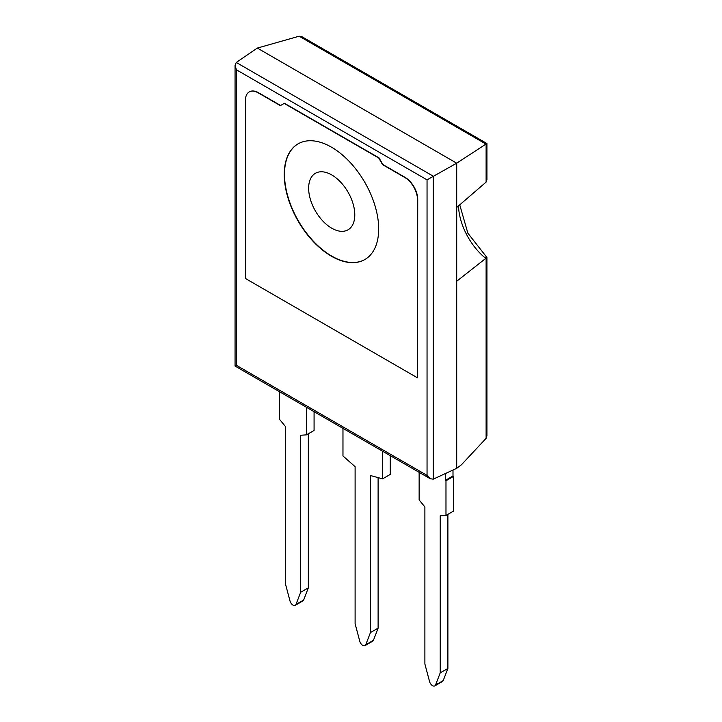 <?xml version="1.0" encoding="UTF-8"?>
<svg xmlns="http://www.w3.org/2000/svg" width="722" height="722" viewBox="0 0 722 722"><rect width="100%" height="100%" fill="white"/><g stroke="black" fill="none" stroke-linecap="round" stroke-linejoin="round"><path stroke-width="1.08" d="M419.139 472.341L419.139 499.949L424.888 506.961L424.888 664.014L429.572 681.595A4.522 2.608 -120 0 0 434.815 685.9A4.522 2.608 -120 0 0 435.537 685.034L440.221 672.868L440.221 515.815L445.979 515.445L445.979 480.762L445.339 480.401L445.339 473.578M445.979 515.445L453.642 511.023L453.642 476.339L453.001 475.969L453.001 470.031M434.815 685.9L442.487 681.469A4.522 2.608 60 0 0 443.209 680.611L447.893 668.446L447.893 514.344M443.209 680.611L435.537 685.034M440.221 672.868L447.893 668.446M453.001 475.969L445.339 480.401M453.642 476.339L445.979 480.762M279.576 391.766L279.576 419.374L285.325 426.386L285.325 583.439L290.009 601.02A4.522 2.608 -120 0 0 295.253 605.325A4.522 2.608 -120 0 0 295.975 604.458L300.659 592.293L300.659 435.24L306.417 434.87L306.417 407.262M306.417 434.87L314.079 430.447L314.079 411.684M295.253 605.325L302.924 600.894A4.522 2.608 60 0 0 303.646 600.036L308.33 587.87L308.33 433.76M303.646 600.036L295.975 604.458M300.659 592.293L308.33 587.87M365.034 645.612L372.705 641.181A4.522 2.608 60 0 0 373.427 640.324L365.756 644.746A4.522 2.608 60 0 1 365.034 645.612A4.522 2.608 60 0 1 359.791 641.307L355.107 623.727L355.107 466.674L342.968 455.97L342.968 428.363M365.756 644.746L370.44 632.58L378.111 628.158L378.111 477.621M370.44 632.58L370.44 475.527L382.588 478.848L382.588 451.232M390.25 455.663L390.25 474.417L382.588 478.848M373.427 640.324L378.111 628.158M236.392 365.305L235.065 366.063L235.065 65.332L236.392 69.781L236.392 365.305L427.045 475.374L427.045 179.859L456.71 163.181L257.339 48.076L236.229 62.507L235.065 65.332M433.263 176.267L433.263 479.155L430.24 478.749L427.045 475.374M433.263 479.155L456.71 468.316L461.448 464.76L486.114 438.317L486.114 258.142C487.323 257.348 487.16 257.194 485.608 257.691M299.134 36.208L485.978 144.084L486.935 143.534L301.922 36.714L299.134 36.208L257.339 48.076M486.935 143.534L486.935 179.733L486.114 182.061A4.549 2.13 -68 0 1 485.771 182.386L456.71 207.458L456.71 281.246L485.771 258.386A4.549 2.13 -68 0 1 486.114 258.142M486.114 438.317L486.935 435.799L486.935 257.483L467.865 233.179L459.733 204.786M456.71 281.246L456.71 468.316M298.195 143.786A66.785 38.555 -120 0 0 298.33 220.833A66.785 38.555 -120 0 0 364.98 259.46M308.646 188.234A32.625 18.835 60 0 1 315.406 173.298A32.625 18.835 60 0 1 348.031 192.133A32.625 18.835 60 0 1 348.031 229.804A32.625 18.835 60 0 1 322.887 221.067A32.625 18.835 60 0 1 308.646 188.234M485.978 144.084L456.71 163.181L456.71 207.458M417.478 377.832L417.731 199.407A18.077 10.433 -120 0 0 404.952 177.278L382.84 164.508L379.005 157.865L284.432 103.264L280.344 105.629L258.232 92.858A18.077 10.433 -120 0 0 249.189 91.965A18.077 10.433 -120 0 0 245.453 100.241L245.453 278.512L417.478 377.832L417.478 199.561A18.077 10.433 -120 0 0 404.699 177.422L382.588 164.661L378.752 158.019L284.179 103.417M280.596 105.475L258.485 92.714A18.077 10.433 -120 0 0 249.451 91.82L249.189 91.965M284.242 174.435A66.785 38.555 -120 0 0 313.393 241.644A66.785 38.555 -120 0 0 364.854 259.532A66.785 38.555 -120 0 0 364.854 182.422A66.785 38.555 -120 0 0 298.069 143.858A66.785 38.555 -120 0 0 284.242 174.435M236.392 69.781L427.045 179.859M433.326 176.231L236.284 62.471M458.524 205.851A47.363 27.346 -120 0 0 485.771 258.386M486.114 182.061L486.114 144.003M430.24 478.749L235.065 366.063"/></g></svg>

